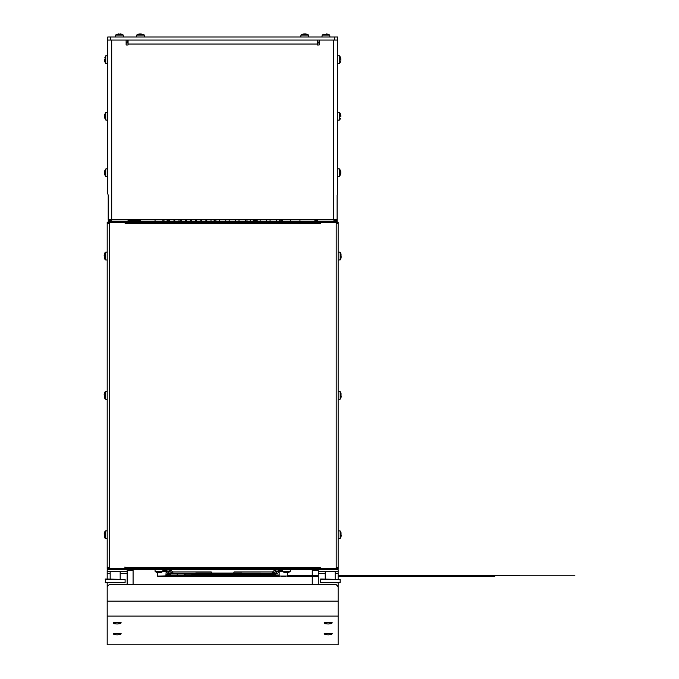 <?xml version="1.0" encoding="UTF-8"?>
<svg xmlns="http://www.w3.org/2000/svg" width="679" height="679" viewBox="0 0 679 679"><rect width="100%" height="100%" fill="white"/><g stroke="black" fill="none" stroke-linecap="round" stroke-linejoin="round"><path stroke-width="1.02" d="M337.115 216.228L337.149 221.201L108.207 221.201L108.207 222.194L109.2 222.194L109.2 223.289L107.214 223.289L108.309 222.194M133.092 584.611L133.092 569.588M312.264 584.611L312.264 569.588M337.047 222.194L338.142 223.289L336.156 223.289L336.156 222.194L338.142 222.194L338.142 568.595L107.214 568.595L107.214 567.5L109.2 567.5L109.2 568.595M125.131 223.289L124.928 222.194L320.429 222.194L320.429 223.79L320.225 223.289L125.131 223.289L125.131 222.194M320.225 223.289L320.225 222.194M336.156 568.595L336.156 567.5L338.142 567.5L337.047 568.595M124.928 568.595L124.928 566.999L125.131 568.595M125.131 567.5L320.225 567.5L320.225 568.595M108.207 568.595L108.207 569.588L337.149 569.588L337.149 568.595M104.354 258.113L104.337 255.61M104.354 253.971L104.116 255.355M107.214 252.062L105.22 252.232L105.22 259.845L107.214 260.023M104.354 536.817L104.337 534.322M104.354 532.684L104.116 534.067M107.214 530.766L105.22 530.944L105.22 538.557L107.214 538.736M104.354 397.47L104.337 394.966M104.354 393.328L104.116 394.711M107.214 391.418L105.22 391.588L105.22 399.201L107.214 399.379M341.002 253.971L341.019 256.475M341.002 258.113L341.24 256.721M338.142 260.023L340.137 259.845L340.137 252.232L338.142 252.062M341.002 532.684L341.019 535.179M341.002 536.817L341.24 535.434M338.142 538.736L340.137 538.557L340.137 530.944L338.142 530.766M341.002 393.328L341.019 395.823M341.002 397.47L341.24 396.078M338.142 399.379L340.137 399.201L340.137 391.588L338.142 391.418M161.042 572.448L158.538 572.465M156.9 572.448L158.283 572.686M154.99 569.588L155.16 571.582L166.533 571.582L166.533 570.589M288.456 572.448L285.952 572.465M284.314 572.448L285.698 572.686M278.814 570.589L278.814 571.582L290.188 571.582L290.366 569.588M281.955 221.201L281.955 219.648L281.454 219.648M140.553 221.201L140.553 220.208L128.11 220.208M135.291 220.208L134.722 219.207L135.325 220.208M135.121 219.207L135.69 220.208M110.694 37.048L107.706 37.048L107.706 40.036L337.65 40.036L337.65 37.048L110.694 37.048L110.694 40.036M111.687 40.036L111.687 219.207L337.115 219.207L337.115 195.323L337.65 193.464L337.65 40.036M107.706 37.048L107.706 193.464L108.241 195.323L108.241 219.207L111.687 219.207M317.237 40.036L317.237 44.016L128.11 44.016L128.11 40.036M276.896 572.007L276.54 572.838L277.253 573.5L279.162 571.879M278.814 571.014L275.674 570.997L275.284 569.588M167.458 571.014L168.825 572.321L168.01 573.475L172.432 573.5L172.992 572.193L170.073 569.588L170.123 570.589L169.334 570.929M171.999 572.753L172.322 573.5L211.237 573.5M277.202 573.5L272.856 573.483L272.279 572.643L272.678 572.007M273.357 572.753L273.034 573.5L234.111 573.5M191.817 574.57L253.539 574.57L253.539 573.568L191.817 573.568L191.817 574.57M241.682 573.076L195.798 573.076M338.142 586.648L338.142 644.804L107.214 644.804L107.214 586.648L109.2 584.611L336.156 584.611L338.142 586.648L336.156 584.611M318.239 584.611L318.239 571.582L338.142 571.582L338.142 573.568L335.154 573.568M107.214 579.043L107.214 571.582L127.117 571.582L127.117 573.568L120.149 573.568M323.883 34.196L326.378 34.179M328.016 34.196L326.633 33.958M329.935 37.048L329.756 35.062L322.143 35.062L321.965 37.048M304.082 33.958L306.891 34.162L308.606 35.062L300.992 35.062L300.814 37.048L300.992 35.062L302.707 34.162L304.336 34.179M142.598 34.188L144.364 35.062L136.751 35.062L136.572 37.048M117.331 34.196L121.49 34.162L123.213 35.062L123.383 37.048L123.213 35.062L115.6 35.062L115.422 37.048M253.14 219.207L256.968 219.41L256.968 220.149L253.335 220.149L253.165 221.201M256.968 220.149L253.165 220.327M281.403 576.556L285.392 576.556M159.964 576.361L163.953 576.361M166.932 570.589L162.867 570.589M282.489 570.589L278.415 570.589M320.225 579.442L340.137 579.442L320.624 579.043L320.225 582.633L340.137 582.633L340.137 579.442M320.225 582.633L340.137 582.633M105.22 579.442L125.131 579.442L105.618 579.043L105.22 582.633L125.131 582.633L125.131 579.442M105.22 582.633L125.131 582.633M340.569 173.782L339.636 176.565L339.636 168.952L337.65 168.774M340.816 60.329L340.765 58.564M337.65 63.682L339.636 63.512L339.636 55.89L337.65 55.72M340.816 116.856L340.765 115.09M337.65 120.208L339.636 120.039L339.636 112.425L337.65 112.247M104.795 114.352L105.72 112.425L105.72 120.039L107.706 120.208M104.795 60.125L104.541 59.09M107.706 55.72L105.72 55.89L105.72 63.512L107.706 63.682M104.591 60.847L104.591 60.125M104.795 57.749L105.72 55.89M105.72 168.969L105.72 176.565L107.706 176.744M287.624 572.669L287.276 576.539L287.624 576.064L279.162 576.064L279.663 576.556M166.185 571.582L165.863 576.327L166.185 575.86L157.834 576.174M338.142 575.758L574.884 575.758L338.142 575.758M338.142 575.699L519.936 575.699L338.142 575.699M338.142 576.513L494.736 576.513L338.142 576.513M191.817 574.442L267.967 574.442L268.714 575.189L267.967 575.936L177.389 575.936L176.642 575.189L177.389 574.442L178.136 575.155L177.389 575.936L267.967 575.936L267.526 574.587L267.967 574.442L253.539 574.442M191.817 574.264L275.436 574.264L276.183 575.011L275.436 575.758L169.92 575.758L169.173 575.011L169.92 574.264L170.624 574.774L169.92 575.758L275.436 575.758L274.698 574.892L275.436 574.264L253.539 574.264M104.541 116.881L104.795 118.222L104.787 116.228M158.436 576.361L279.468 576.513L157.978 576.513L157.231 575.767L157.723 575.071M340.663 171.736L340.765 173.782M104.541 173.4L104.795 174.749L104.778 172.755M104.574 172.228L104.795 170.853M185.401 573.5L184.849 574.748L260.498 574.748L259.947 573.5M166.185 575.699L279.162 575.699L166.185 575.699M113.181 633.626L113.877 634.568L117.161 634.899L120.607 634.492L121.151 633.626L113.181 633.524L121.125 633.575M113.181 622.711L113.877 623.645L117.161 623.976L120.607 623.577L121.151 622.711L113.181 622.609L121.125 622.66M324.206 633.626L324.901 634.568L328.186 634.899L331.632 634.492L332.167 633.626L324.206 633.524L332.15 633.575M324.206 622.711L324.901 623.645L328.186 623.976L331.632 623.577L332.167 622.711L324.206 622.609L332.15 622.66M340.646 173.417L340.816 172.755M104.574 115.659L104.795 114.233M104.541 115.583L104.778 115.965M318.239 576.513L287.378 576.513L318.239 576.513M279.162 575.028L166.185 575.028L279.162 575.028M184.298 573.5L184.204 574.375L184.849 574.748L260.498 574.748L261.059 573.5M195.934 573.254L260.498 573.254M318.239 575.758L287.624 575.758L318.239 575.758M287.624 575.699L318.239 575.699L287.624 575.699M191.817 574.205L253.539 574.205M166.185 574.205L170.785 574.205L166.185 574.205M287.327 576.513L288.125 575.767L287.624 575.071M108.241 206.144L108.207 220.208L109.557 220.208M336.156 223.196L337.149 223.289M337.149 222.203L337.149 221.201M109.2 223.196L108.207 223.289M108.309 568.595L107.214 567.5L107.214 222.194L108.207 222.203M109.2 222.194L124.928 222.194M320.225 567.5L320.429 568.595M320.429 222.194L336.156 222.194M336.156 567.602L337.149 567.5M109.2 567.602L108.207 567.5M162.782 219.207L162.952 221.201M290.188 219.207L290.366 221.201M284.297 572.473L282.574 571.582L282.405 569.588M166.499 221.201L168.876 219.232M163.945 219.207L163.945 221.201M213.537 221.201L215.905 219.232M210.982 219.207L210.982 221.201M279.086 221.201L281.454 219.232L281.454 221.201M276.531 219.207L276.531 221.201M169.699 221.201L169.699 219.207M168.876 219.207L168.876 221.201M174.775 221.201L174.775 219.207M173.951 219.207L173.951 221.201M206.73 221.201L206.73 219.207M205.907 219.207L205.907 221.201M201.646 221.201L201.646 219.207M200.831 219.207L200.831 221.201M196.571 221.201L196.571 219.207M195.756 219.207L195.756 221.201M191.495 221.201L191.495 219.207M190.672 219.207L190.672 221.201M186.419 221.201L186.419 219.207M185.596 219.207L185.596 221.201M181.344 221.201L181.344 219.207M180.521 221.201L180.521 219.207M179.027 219.207L179.027 221.201M246.961 221.201L246.961 219.207M245.475 219.207L245.475 221.201M270.03 221.201L270.03 219.207M266.677 219.207L266.677 221.201M260.176 221.201L260.176 219.207M250.322 221.201L250.322 219.207M238.974 221.201L238.974 219.207M235.621 219.207L235.621 221.201M229.12 221.201L229.12 219.207M225.759 219.207L225.759 221.201M219.266 221.201L219.266 219.207M215.905 219.207L215.905 221.201M337.115 206.144L337.166 195.229M108.207 206.272L108.19 195.229M109.701 220.327L110.219 220.683M335.137 220.683L335.655 220.327M108.207 217.221L108.241 217.755M108.742 219.207L112.188 221.201M128.11 219.207L128.11 221.201M337.149 217.221L337.115 217.755M336.614 219.207L333.168 221.201M317.237 221.201L317.237 219.207M337.149 216.228L337.149 206.272M319.232 42.03L317.237 42.03M128.11 42.03L126.124 42.03M127.618 42.03L127.618 40.036M317.738 42.03L317.738 40.036M319.232 40.036L319.232 45.018L317.237 45.018L317.237 44.016M128.11 44.016L128.11 45.018L126.124 45.018L126.124 40.036M172.814 572.007L211.237 572.007L211.721 573.076M272.542 572.007L234.111 572.007L233.635 573.076M109.2 584.661L336.156 584.661M109.2 584.611L107.214 586.648M338.142 586.597L338.142 583.032M338.142 579.043L338.142 573.568M337.149 569.588L338.142 569.588L338.142 571.582M318.239 569.588L318.239 571.582M107.214 586.597L107.214 583.032M127.117 584.611L127.117 573.568M127.117 569.588L127.117 571.582M107.214 571.582L107.214 569.588L108.207 569.588M302.741 34.188L303.836 33.95M305.406 33.992L304.888 34.162M139.662 33.95L140.171 34.171M138.508 34.179L140.502 34.162M141.156 34.026L140.612 34.162M142.607 34.179L140.553 34.162M141.24 33.958L138.465 34.162L136.751 35.062M305.448 33.958L304.795 34.162M118.969 34.179L118.469 33.95M120.09 33.958L119.402 34.162M121.49 34.162L120.31 33.95M165.693 576.361L166.109 576.14M104.591 115.651L104.795 116.389M104.591 172.228L104.795 173.009M314.852 220.208L317.237 220.208M335.799 220.208L337.149 220.208M133.092 570.589L127.117 570.589M318.239 570.589L312.264 570.589M109.2 223.289L109.2 567.5M336.156 567.5L336.156 223.289M334.161 568.595L334.161 569.588M111.195 569.588L111.195 568.595M111.195 222.194L111.195 221.201M334.161 221.201L334.161 222.194M319.232 43.023L317.237 43.023M128.11 43.023L126.124 43.023M334.662 37.048L334.662 40.036M333.661 219.207L333.661 40.036M338.142 616.108L107.214 616.108M107.214 601.136L338.142 601.136M325.207 573.568L318.239 573.568M110.193 573.568L107.214 573.568M155.16 219.207L154.99 221.201M282.574 219.207L282.405 221.201M105.22 252.232L104.32 253.954M104.32 258.13L105.22 259.845M105.22 530.944L104.32 532.659M104.32 536.843L105.22 538.557M105.22 391.588L104.32 393.311M104.32 397.487L105.22 399.201M340.137 259.845L341.028 258.13M341.028 253.954L340.137 252.232M340.137 538.557L341.028 536.843M341.028 532.659L340.137 530.944M340.137 399.201L341.028 397.487M341.028 393.311L340.137 391.588M155.16 571.582L156.883 572.473M161.059 572.473L162.782 571.582L162.952 569.588M288.473 572.473L290.188 571.582M299.923 219.207L299.923 221.201M314.852 219.207L314.852 221.201M130.606 221.201L130.606 220.208M140.163 220.208L140.163 219.207M131.005 220.208L131.005 219.207M168.587 572.007L170.556 572.007M166.185 571.879L167.925 573.416M169.563 571.014L166.533 571.014M172.143 573.416L169.427 571.014M275.258 569.605L272.449 572.091M275.929 571.014L273.204 573.416M276.667 572.091L277.889 571.014M274.8 572.007L276.769 572.007M287.624 575.936L318.239 575.936L287.624 575.936M329.756 35.062L328.042 34.162M323.858 34.162L322.143 35.062M308.606 35.062L308.775 37.048M144.364 35.062L144.542 37.048M117.314 34.162L115.6 35.062M253.335 219.41L253.335 220.149M257.146 220.327L257.146 221.201M279.162 576.064L279.162 571.582M157.774 576.072L157.723 572.669M335.154 579.043L335.154 571.582M325.207 579.043L325.207 571.582M120.149 579.043L120.149 571.582M110.193 579.043L110.193 571.582M340.816 171.838L339.636 168.952M339.636 176.565L337.65 176.744M339.636 63.512L340.578 61.662M340.578 57.74L339.636 55.89M339.636 120.039L340.578 118.197M340.578 114.267L339.636 112.425M104.787 118.205L105.72 120.039M105.72 112.425L107.706 112.247M104.778 61.662L105.72 63.512M107.706 168.774L105.72 168.952L104.778 170.785M104.778 174.732L105.72 176.565"/></g></svg>
